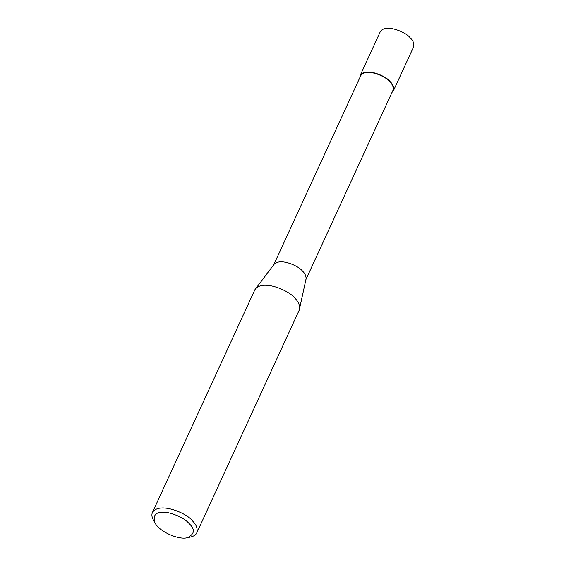 <?xml version="1.0" encoding="UTF-8"?>
<svg xmlns="http://www.w3.org/2000/svg" width="566" height="566" viewBox="0 0 566 566"><rect width="100%" height="100%" fill="white"/><g stroke="black" fill="none" stroke-linecap="round" stroke-linejoin="round"><path stroke-width="0.85" d="M359.806 77.683L360.195 75.377C365.473 66.993 386.359 76.12 390.024 81.483C393.151 84.426 394.29 87.497 393.455 90.673L391.955 92.47M360.195 75.377L380.31 31.654C385.58 23.27 406.466 32.404 410.131 37.759C413.258 40.71 414.404 43.773 413.569 46.95L393.455 90.673M273.604 265.1L360.747 75.632C365.848 67.524 386.04 76.353 389.585 81.532C392.606 84.384 393.71 87.348 392.903 90.418L305.76 279.887M154.921 522.786L153.386 520.027C151.794 517.083 151.476 514.565 152.431 512.485L254.863 289.785L274.078 264.315C280.474 257.565 298.848 266.048 302.442 271.001C305.074 273.505 306.277 276.18 306.043 279.017L299.209 310.182L196.777 532.882C195.935 534.884 193.82 536.278 190.431 537.07L187.339 537.7C179.549 540.183 159.697 532.259 154.921 522.786C152.325 514.282 156.725 510.907 168.109 512.662C177.894 515.173 184.82 518.725 188.888 523.309C195.327 529.309 194.81 534.106 187.339 537.7M255.514 288.702C264.336 279.399 289.679 291.094 294.631 297.921C298.268 301.388 299.923 305.074 299.605 308.979M152.431 512.485C159.471 501.306 187.318 513.475 192.207 520.621C196.374 524.555 197.895 528.637 196.777 532.882M389.585 81.532L390.024 81.483"/></g></svg>
